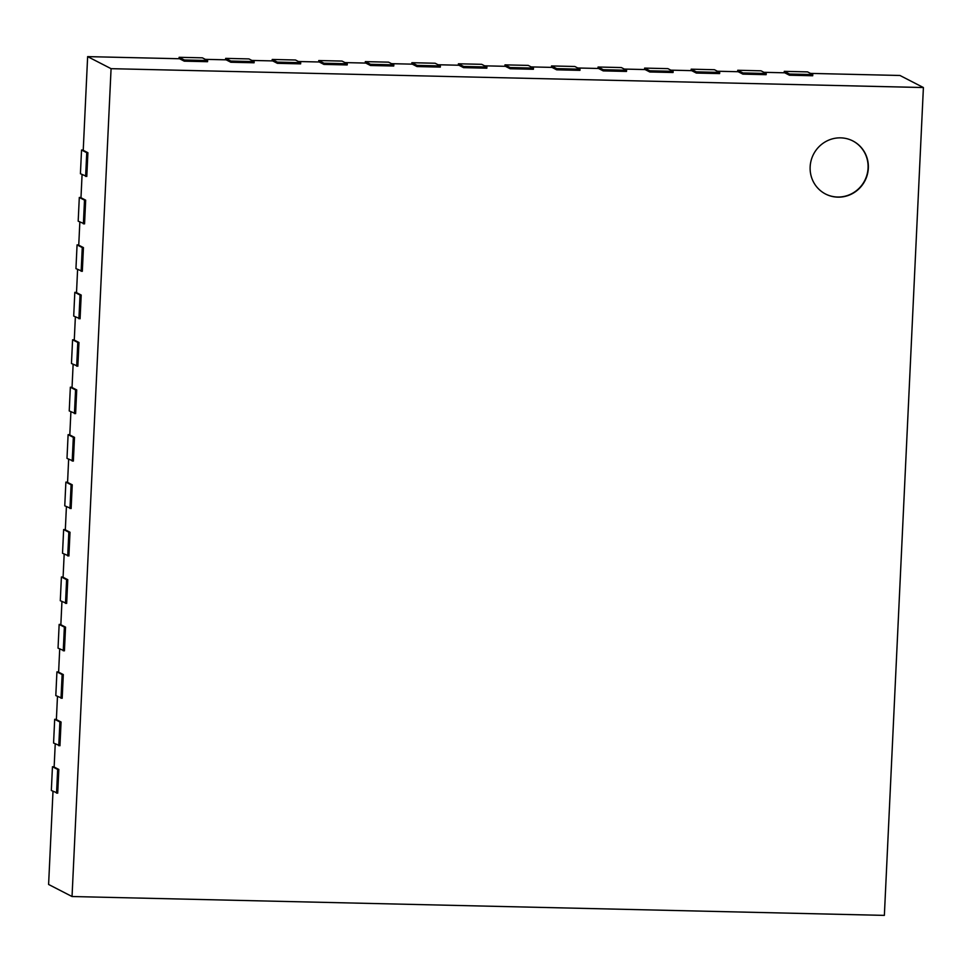 <?xml version="1.0" encoding="UTF-8"?>
<svg xmlns="http://www.w3.org/2000/svg" width="972" height="972" viewBox="0 0 972 972"><rect width="100%" height="100%" fill="white"/><g stroke="black" fill="none" stroke-linecap="round" stroke-linejoin="round"><path stroke-width="1.46" d="M52.998 791.33L48.6 884.459L72.037 896.524L884.362 915.381L923.4 87.541L899.963 75.476L810.49 73.398M789.434 75.209L812.714 75.755L812.762 74.565L807.562 71.892L784.283 71.345L789.495 74.03L789.434 75.209L784.744 72.803L763.943 72.317M742.887 74.127L766.155 74.674L766.215 73.483L761.003 70.81L737.736 70.263L742.936 72.949L742.887 74.127L738.198 71.721L717.397 71.235M696.329 73.058L719.608 73.593L719.669 72.402L714.456 69.729L691.177 69.182L696.389 71.867L696.329 73.058L691.639 70.64L670.838 70.154M649.782 71.977L673.061 72.511L673.11 71.321L667.898 68.648L644.63 68.101L649.831 70.786L649.782 71.977L645.092 69.559L624.291 69.073M603.223 70.895L626.503 71.43L626.563 70.239L621.351 67.566L598.072 67.019L603.284 69.705L603.223 70.895L598.545 68.477L577.745 67.991M556.677 69.814L579.956 70.349L580.005 69.17L574.804 66.485L551.525 65.95L556.737 68.623L556.677 69.814L551.987 67.396L531.186 66.91M510.13 68.733L533.397 69.267L533.458 68.089L528.246 65.403L504.978 64.869L510.178 67.542L510.13 68.733L505.44 66.315L484.639 65.829M463.571 67.651L486.851 68.186L486.911 67.007L481.699 64.322L458.42 63.788L463.632 66.461L463.571 67.651L458.893 65.233L438.08 64.747M417.024 66.57L440.304 67.104L440.352 65.926L435.152 63.241L411.873 62.706L417.085 65.379L417.024 66.57L412.335 64.152L391.534 63.678M370.478 65.489L393.745 66.023L393.806 64.845L388.593 62.159L365.314 61.625L370.526 64.298L370.478 65.489L365.788 63.071L344.987 62.597M323.919 64.407L347.198 64.942L347.247 63.763L342.047 61.078L318.767 60.543L323.98 63.216L323.919 64.407L319.229 61.989L298.428 61.515M277.372 63.326L300.64 63.86L300.7 62.682L295.488 59.997L272.221 59.462L277.421 62.135L277.372 63.326L272.682 60.908L251.882 60.434M230.814 62.244L254.093 62.779L254.154 61.601L248.941 58.915L225.662 58.381L230.874 61.054L230.814 62.244L226.136 59.827L205.323 59.353M184.267 61.163L207.546 61.698L207.595 60.519L202.395 57.834L179.115 57.299L184.328 59.972L184.267 61.163L179.577 58.745L87.638 56.619L83.228 150.308L87.905 152.726L86.787 176.442L80.421 173.733L81.539 150.016L86.751 152.701L85.621 176.418M82.073 174.595L80.98 197.753L85.67 200.171L84.552 223.888L78.185 221.179L79.303 197.462L84.503 200.135L83.385 223.864M79.838 222.029L78.744 245.199L83.434 247.605L82.316 271.322L75.95 268.624L77.067 244.895L82.268 247.581L81.15 271.297M77.602 269.475L76.509 292.633L81.198 295.051L80.081 318.767L73.702 316.058L74.82 292.341L80.032 295.026L78.914 318.743M75.366 316.921L74.273 340.079L78.963 342.484L77.845 366.213L71.466 363.504L72.584 339.787L77.796 342.46L76.679 366.177M73.131 364.354L72.037 387.524L76.727 389.93L75.609 413.647L69.231 410.949L70.349 387.221L75.561 389.906L74.443 413.622M70.895 411.8L69.802 434.958L74.492 437.376L73.362 461.093L66.995 458.383L68.113 434.666L73.325 437.339L72.207 461.068M68.648 459.234L67.566 482.404L72.244 484.809L71.126 508.538L64.76 505.829L65.877 482.112L71.09 484.785L69.972 508.502M66.412 506.679L65.318 529.837L70.008 532.255L68.891 555.972L62.524 553.262L63.642 529.546L68.842 532.231L67.724 555.948M64.176 554.125L63.083 577.283L67.773 579.701L66.655 603.418L60.288 600.708L61.406 576.991L66.606 579.664L65.489 603.393M61.941 601.559L60.847 624.729L65.537 627.134L64.419 650.851L58.041 648.154L59.158 624.425L64.371 627.11L63.253 650.827M59.705 649.004L58.612 672.162L63.302 674.58L62.184 698.297L55.805 695.588L56.923 671.871L62.135 674.556L61.017 698.273M57.47 696.45L56.376 719.608L61.066 722.014L59.948 745.743L53.569 743.033L54.687 719.316L59.9 721.989L58.782 745.706M55.234 743.884L54.14 767.054L58.83 769.46L57.7 793.176L51.334 790.479L52.452 766.75L57.664 769.435L56.546 793.152M923.4 87.541L111.075 68.672L72.037 896.524M87.638 56.619L111.075 68.672M784.283 71.345L784.21 72.791M737.736 70.263L737.663 71.709M691.177 69.182L691.116 70.628M644.63 68.101L644.558 69.547M598.072 67.019L598.011 68.465M551.525 65.95L551.452 67.384M504.978 64.869L504.905 66.303M458.42 63.788L458.359 65.221M411.873 62.706L411.8 64.14M365.314 61.625L365.253 63.059M318.767 60.543L318.695 61.977M272.221 59.462L272.148 60.896M225.662 58.381L225.601 59.814M179.115 57.299L179.042 58.733M83.24 150.053L81.539 150.016M87.905 152.726L86.751 152.701M80.992 197.498L79.303 197.462M85.67 200.171L84.503 200.135M78.756 244.944L77.067 244.895M83.434 247.605L82.268 247.581M76.521 292.378L74.82 292.341M81.198 295.051L80.032 295.026M74.285 339.823L72.584 339.787M78.963 342.484L77.796 342.46M72.049 387.269L70.349 387.221M76.727 389.93L75.561 389.906M69.814 434.703L68.113 434.666M74.492 437.376L73.325 437.339M67.578 482.148L65.877 482.112M72.244 484.809L71.09 484.785M65.331 529.582L63.642 529.546M70.008 532.255L68.842 532.231M63.095 577.028L61.406 576.991M67.773 579.701L66.606 579.664M60.859 624.474L59.158 624.425M65.537 627.134L64.371 627.11M58.624 671.907L56.923 671.871M63.302 674.58L62.135 674.556M56.388 719.353L54.687 719.316M61.066 722.014L59.9 721.989M54.153 766.799L52.452 766.75M58.83 769.46L57.664 769.435M810.15 166.832A29.853 28.929 -62.8 0 1 852.894 140.964A29.853 28.929 -62.8 0 1 864.971 180.743A29.853 28.929 -62.8 0 1 825.593 194.048A29.853 28.929 -62.8 0 1 810.15 166.832M812.762 74.565L789.495 74.03M207.595 60.519L184.328 59.972M766.215 73.483L742.936 72.949M254.154 61.601L230.874 61.054M719.669 72.402L696.389 71.867M300.7 62.682L277.421 62.135M673.11 71.321L649.831 70.786M347.247 63.763L323.98 63.216M626.563 70.239L603.284 69.705M393.806 64.845L370.526 64.298M580.005 69.17L556.737 68.623M440.352 65.926L417.085 65.379M533.458 68.089L510.178 67.542M486.911 67.007L463.632 66.461M825.459 193.975A29.853 28.929 117.2 0 0 864.703 180.61A29.853 28.929 117.2 0 0 852.76 140.904"/></g></svg>
